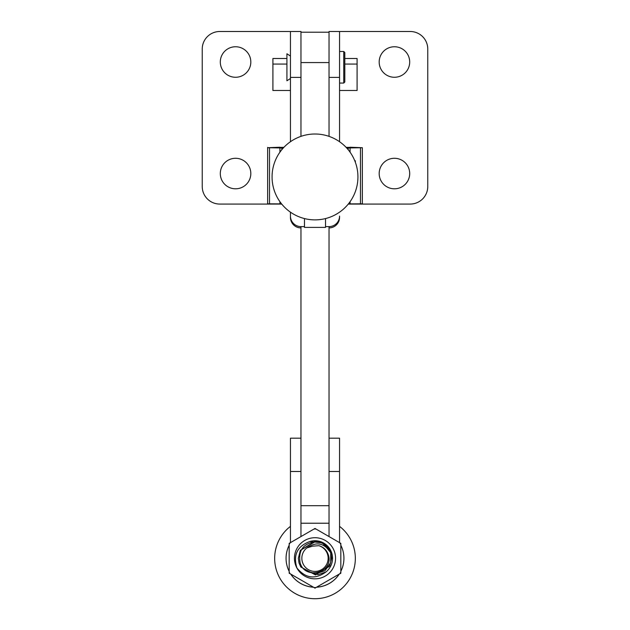 <?xml version="1.0" encoding="UTF-8"?>
<svg xmlns="http://www.w3.org/2000/svg" width="630" height="630" viewBox="0 0 630 630"><rect width="100%" height="100%" fill="white"/><g stroke="black" fill="none" stroke-linecap="round" stroke-linejoin="round"><path stroke-width="0.94" d="M235.557 77.27A15.254 15.254 0 0 1 220.303 62.016A15.254 15.254 0 0 1 235.557 46.754A15.254 15.254 0 0 1 250.819 62.016A15.254 15.254 0 0 1 235.557 77.27M235.557 188.803A15.254 15.254 0 0 1 220.303 173.549A15.254 15.254 0 0 1 235.557 158.287A15.254 15.254 0 0 1 250.819 173.549A15.254 15.254 0 0 1 235.557 188.803M394.443 77.27A15.254 15.254 0 0 1 379.181 62.016A15.254 15.254 0 0 1 394.443 46.754A15.254 15.254 0 0 1 409.697 62.016A15.254 15.254 0 0 1 394.443 77.27M394.443 188.803A15.254 15.254 0 0 1 379.181 173.549A15.254 15.254 0 0 1 394.443 158.287A15.254 15.254 0 0 1 409.697 173.549A15.254 15.254 0 0 1 394.443 188.803M350.075 201.71L350.075 204.081L410.224 204.065A17.538 17.538 0 0 0 427.762 186.527L427.762 49.038A17.538 17.538 0 0 0 410.224 31.5L339.554 31.5L339.554 141.719M300.967 227.91A10.521 10.521 0 0 1 290.446 217.389L290.446 216.098A10.521 10.513 180 0 0 300.967 226.611L300.967 505.677L329.033 505.677L329.033 226.611A10.521 10.513 180 0 0 339.554 216.098L339.554 217.389A10.521 10.521 0 0 1 329.033 227.91M329.033 31.5L339.554 31.5M300.967 31.5L219.775 31.5A17.538 17.538 0 0 0 202.238 49.038L202.238 186.527A17.538 17.538 0 0 0 219.775 204.065L279.925 204.065L279.925 201.71M290.446 141.719L290.446 31.5M344.815 58.503L357.092 58.503L357.092 64.079L344.815 64.079M357.092 64.079L357.092 90.484L339.554 90.484M286.918 58.503L272.908 58.503L272.908 90.484L290.446 90.484M272.908 64.079L286.918 64.079M329.033 62.583L300.967 62.583L300.967 32.201L329.033 32.201L329.033 136.363M300.967 62.583L300.967 136.363M286.067 558.322A28.933 28.933 -0 0 0 289.178 571.386A28.933 28.933 -0 0 1 286.067 558.29L286.067 558.322M290.737 574.087A28.933 28.933 -0 0 0 313.472 587.215M316.528 587.215A28.933 28.933 -0 0 0 339.263 574.087M343.933 558.322L343.933 558.29A28.933 28.933 -0 0 1 340.822 571.355A28.933 28.933 -0 0 0 343.933 558.322L343.933 558.29A28.933 28.933 -0 0 0 340.822 545.226M290.776 574.111A28.933 28.933 -0 0 0 313.409 587.176M316.591 587.176A28.933 28.933 -0 0 0 339.224 574.111M289.178 545.226A28.933 28.933 -0 0 0 286.067 558.29M300.967 536.563L300.967 471.484L290.446 471.484L290.446 542.635M290.446 471.484L290.446 438.173L300.967 438.173M329.033 438.173L339.554 438.173L339.554 471.484L329.033 471.484L329.033 536.563M339.554 542.635L339.554 471.484M290.446 212.168L290.446 216.098M304.479 226.611L300.967 226.611M329.033 226.611L325.521 226.611M304.479 218.571L304.479 227.398L325.521 227.398L325.521 218.571M350.075 147.239L362.352 147.711L346.705 147.987M350.075 203.884L362.352 203.829L362.352 147.711M350.075 152.177L350.075 147.963M350.075 204.081L348.256 204.104M346.468 147.727L351.831 147.373L346.114 147.357M279.925 147.239L267.648 147.711L283.295 147.987M267.648 203.49L267.648 147.373M279.925 203.884L267.648 203.829L267.648 147.711M279.925 152.177L279.925 147.963M279.925 204.081L281.744 204.104M283.531 147.727L278.169 147.373L283.886 147.357M354.635 160.429L355.336 160.823L355.336 162.225M343.76 51.495L344.815 52.542L344.815 82.002L343.76 83.058L343.76 51.495L339.554 51.495M290.446 78.498L286.918 80.782L286.918 53.77L290.446 56.054M315 134.009A42.934 42.934 -0 0 1 357.934 176.943A42.934 42.934 -0 0 1 315 219.878A42.934 42.934 -0 0 1 272.065 176.943A42.934 42.934 -0 0 1 315 134.009M315.937 587.554L339.877 573.733L315.937 587.554A29.287 29.287 -0 0 1 314.063 587.546L290.123 573.725L314.063 587.546M294.446 558.274A20.554 20.554 -0 0 0 315 578.828A20.554 20.554 -0 0 0 335.554 558.274A20.554 20.554 -0 0 0 315 537.713A20.554 20.554 -0 0 0 294.446 558.274M289.178 571.386L289.178 572.095A29.287 29.287 -0 0 0 290.123 573.725L289.178 573.182L289.178 543.367L315 528.46L340.822 543.367L340.822 573.182L339.877 573.725A29.287 29.287 -0 0 0 340.822 572.095L340.822 571.386M339.877 573.733L340.822 573.19L339.877 573.78A29.287 29.287 -0 0 0 339.916 573.709M290.084 573.709A29.287 29.287 -0 0 0 290.123 573.773L289.178 573.229L290.123 573.733M290.123 542.824A29.287 29.287 -0 0 0 289.178 544.454M315.937 529.003A29.287 29.287 -0 0 0 314.063 529.003M340.822 544.454A29.287 29.287 -0 0 0 339.877 542.824M309.85 541.509A17.538 17.538 180 0 1 325.993 571.938C315.134 579.718 305.44 578.387 296.903 567.945C292.966 554.998 297.281 546.186 309.85 541.509L322.442 542.871L330.64 552.518M318.032 574.647L306.377 570.788L315.717 573.835L325.025 570.67L330.703 562.645L330.726 552.793M325.993 571.938L318.063 574.647M330.254 551.88L330.994 553.754M305.345 570.008L306.377 570.788M330.774 552.888C324.395 542.918 316.425 541.264 306.849 547.935A13.151 13.151 -0 0 0 318.764 570.859A13.151 13.151 -0 0 0 318.882 545.69C323.418 547.013 326.505 549.895 328.143 554.329C334.821 572.26 304.849 580.813 300.108 562.7C298.132 550.234 303.44 543.21 316.032 541.627A16.663 16.663 180 0 1 330.774 552.888L331.663 558.259L329.655 566.173L315.473 574.914L300.817 566.992L299.037 563.023L298.336 558.259L300.345 550.344L314.527 541.603L315.961 541.627L314.527 541.611L300.345 550.344L298.336 558.259L299.037 563.023L298.336 558.259L300.345 550.344L314.527 541.611L315.882 541.627L314.527 541.611L300.345 550.344L298.336 558.259L299.037 563.031L298.336 558.267L300.345 550.344L314.527 541.611L315.803 541.627L314.527 541.611L300.345 550.344L298.336 558.267L299.037 563.031L298.336 558.267L300.345 550.352L314.527 541.611L315.717 541.627L314.527 541.619L300.345 550.352L298.336 558.267L299.037 563.031L298.336 558.267L300.345 550.352L314.527 541.619L315.63 541.627L314.527 541.619L300.345 550.352L298.336 558.274L299.037 563.039L298.336 558.274L300.345 550.352L314.527 541.619L315.551 541.619L314.527 541.619L300.345 550.352L298.336 558.274L299.037 563.039L300.817 566.992L315.473 574.914L329.655 566.173L331.663 558.259L330.963 553.494L331.663 558.259L329.655 566.181L315.473 574.914L300.817 567L299.037 563.031L300.817 567L315.473 574.914L329.655 566.181L331.663 558.259L330.963 553.494L331.663 558.267L329.655 566.181L315.473 574.914L300.817 567L299.037 563.031L300.817 567L315.473 574.914L329.655 566.181L331.663 558.267L330.963 553.494L331.663 558.267L329.655 566.181L315.473 574.922L300.817 567L299.037 563.031L300.817 567L315.473 574.922L329.655 566.181L331.663 558.267L330.963 553.502L331.663 558.267L329.655 566.189L315.473 574.922L300.817 567.008L299.037 563.039L300.817 567.008L315.473 574.922L329.655 566.189L331.663 558.267L330.963 553.502L331.663 558.274L329.655 566.189L315.473 574.922L300.817 567.008L299.037 563.039L300.817 567.008L315.473 574.922L329.655 566.189L331.663 558.274L330.963 553.502M315.449 541.627L314.527 541.627L300.345 550.36L298.336 558.274L300.345 550.36L314.527 541.627L315.465 541.627M298.336 558.274L300.345 550.36L314.527 541.627L315.386 541.627M315.37 541.627L314.527 541.627L300.345 550.36L298.336 558.282L300.345 550.36L315.299 541.627M315.284 541.627L300.345 550.36L298.336 558.282L300.345 550.368L315.213 541.627L300.345 550.368L298.336 558.282M339.554 526.373A40.336 40.336 180 0 1 326.537 597.027A40.336 40.336 180 0 1 290.446 526.373M306.849 547.935L312.551 546.163L318.882 545.69M315.937 587.601L315 588.136L315.937 587.601A29.287 29.287 -0 0 1 315.874 587.593M290.123 573.78L289.178 573.237L289.178 572.142M314.063 587.601L315 588.144L314.063 587.593A29.287 29.287 -0 0 0 314.126 587.593M339.877 573.78L340.822 573.237L340.822 572.142M289.178 544.501L289.178 543.414M340.822 543.414L340.822 544.501M290.446 77.403L300.967 77.403M329.033 77.403L339.554 77.403M329.033 523.223L300.967 523.223M329.033 523.239L300.967 523.239L329.033 523.239M360.486 203.844L360.486 147.727M348.185 149.704L348.185 147.987M269.514 203.844L269.514 147.727M281.815 149.704L281.815 147.987M343.76 83.058L339.554 83.058"/></g></svg>
